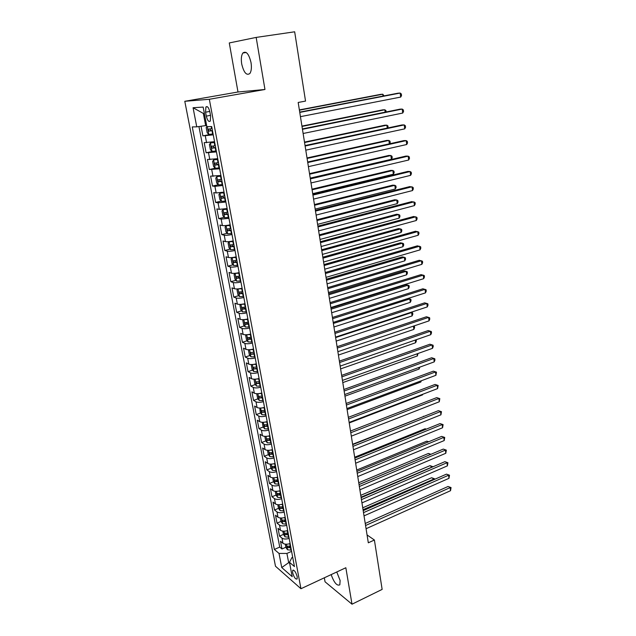 <?xml version="1.0" encoding="UTF-8"?>
<svg xmlns="http://www.w3.org/2000/svg" width="636" height="636" viewBox="0 0 636 636"><rect width="100%" height="100%" fill="white"/><g stroke="black" fill="none" stroke-linecap="round" stroke-linejoin="round"><path stroke-width="0.95" d="M331.157 574.61C334.099 582.775 336.993 586.169 339.831 584.818L340.117 580.485L336.762 571.987M251.021 62.582C248.875 53.837 246.156 50.642 242.865 53.011C241.322 55.348 240.941 59.021 241.712 64.013C243.842 72.687 246.561 75.843 249.876 73.49C251.387 71.2 251.769 67.559 251.021 62.582M297.187 576.653C295.756 571.907 294.261 569.816 292.687 570.373L292.624 572.702C294.039 577.424 295.533 579.515 297.115 578.967L297.187 576.653M324.336 577.798L325.044 581.797L352.002 604.2L382.141 589.397L374.397 540.012L367.067 534.956M184.79 101.299L275.483 566.231L300.955 588.729L209.331 99.28L184.79 101.299L237.991 91.997L264.966 89.485L256.165 37.413L229.278 42.946L237.991 91.997M201.048 126.238L202.892 135.873L212.329 134.029M214.539 141.693L204.196 142.655L206.128 152.783L212.806 151.408M217.735 158.69L207.415 159.493L209.331 169.502L215.207 168.246M220.899 175.488L210.603 176.14L212.504 186.054L218.251 184.766M224.023 192.12L216.168 192.947L213.76 192.621L215.636 202.423L221.264 201.103M227.116 208.568L219.293 209.339L216.876 208.918L218.736 218.617L224.246 217.281M230.176 224.834C226.686 225.557 224.087 225.796 222.385 225.557L219.969 225.049L221.805 234.644L227.203 233.285M233.205 240.933C229.731 241.664 227.147 241.887 225.438 241.6L223.021 241.004L224.842 250.505L230.137 249.121M236.202 256.865C232.752 257.612 230.176 257.811 228.467 257.477L226.042 256.801L227.847 266.198L233.038 264.791M239.168 272.629C235.733 273.385 233.166 273.567 231.464 273.186L229.04 272.423L230.82 281.724L235.916 280.301M242.101 288.227C238.691 288.998 236.131 289.165 234.43 288.728L231.997 287.893L233.762 297.091L238.77 295.653M245.003 303.666C241.616 304.445 239.064 304.596 237.363 304.119L234.93 303.197L236.672 312.308L241.6 310.845M247.873 318.946C244.51 319.733 241.974 319.868 240.265 319.344L237.832 318.35L239.557 327.365L244.399 325.886M250.719 334.059C247.372 334.862 244.844 334.981 243.143 334.417L240.702 333.344L242.411 342.271L247.173 340.769M253.533 349.029C250.21 349.84 247.69 349.943 245.981 349.331L243.54 348.186L245.234 357.027L249.924 355.508M256.324 363.84C253.009 364.666 250.505 364.754 248.803 364.102L246.355 362.886L248.032 371.631L252.643 370.096M259.075 378.507C255.791 379.342 253.295 379.414 251.586 378.722L249.137 377.434L250.799 386.092L255.338 384.541M261.809 393.024C258.542 393.867 256.054 393.923 254.344 393.191L251.896 391.832L253.541 400.41L258.017 398.844M264.512 407.398C261.261 408.248 258.78 408.288 257.079 407.517L254.623 406.094L256.252 414.585L260.665 413.002M264.862 411.5L265.26 411.357M267.184 421.62C263.956 422.487 261.491 422.511 259.782 421.7L257.326 420.213L258.939 428.616L263.288 427.026M266.929 425.691L267.883 425.341M269.839 435.708C266.627 436.582 264.163 436.59 262.461 435.747L260.005 434.189L261.595 442.513L265.888 440.907M269.211 439.659L270.491 439.182M272.462 449.66C269.267 450.534 266.818 450.534 265.117 449.652L262.652 448.03L264.234 456.274L268.464 454.653M271.628 453.444L273.067 452.888M275.054 463.469C271.882 464.36 269.441 464.344 267.74 463.421L265.284 461.744L266.842 469.901L271.015 468.271M274.076 467.07L275.619 466.466M277.63 477.143C274.474 478.041 272.041 478.018 270.34 477.064L267.875 475.315L269.425 483.4L273.544 481.754M276.541 480.554L277.892 480.013M280.174 490.69C277.034 491.596 274.617 491.556 272.916 490.563L270.451 488.758L271.985 496.764L276.048 495.11M278.997 493.902L279.705 493.615M282.702 504.102C279.578 505.016 277.161 504.96 275.468 503.943L273.003 502.074L274.521 510.008L278.528 508.339M285.198 517.386C282.09 518.308 279.689 518.237 277.988 517.187L275.523 515.263L277.026 523.118L280.993 521.441M287.671 530.543C284.586 531.473 282.193 531.394 280.492 530.305L278.027 528.325L279.514 536.108L283.441 534.407M256.165 37.413L294.667 31.8L305.534 101.092L298.181 102.468L368.316 542.802L374.397 540.012M205.571 112.19L206.318 116.126C207.479 120.602 208.807 122.247 210.301 121.063L210.611 115.943L209.864 111.968C208.703 107.476 207.384 105.822 205.881 107.015L205.571 112.19L209.753 111.427M292.695 557.263L291.908 557.613L289.475 562.327L294.444 566.557L211.701 126.572L206.867 126.659L203.154 107.079L193.074 107.73L196.755 126.842L192.263 126.922L274.355 549.456L279.021 553.431L286.916 553.439L288.633 562.447L289.666 563.337M289.475 562.327L292.202 576.685L281.74 567.535L279.021 553.431M213.251 134.848L202.892 135.873M198.933 126.532L279.737 547.095L281.979 548.971L285.882 547.254M290.119 543.573C287.051 544.511 284.666 544.416 282.972 543.295L280.508 541.268L281.979 548.971M289.142 538.374C286.065 539.312 283.68 539.225 281.979 538.112L279.514 536.108M286.685 525.296C283.592 526.218 281.192 526.147 279.49 525.074L277.026 523.118M284.205 512.091C281.088 513.006 278.679 512.942 276.986 511.901L274.521 510.008M281.692 498.751C278.56 499.665 276.151 499.61 274.45 498.608L271.985 496.764M279.164 485.292C276.016 486.19 273.591 486.15 271.89 485.181L269.425 483.4M276.604 471.689C273.44 472.588 271.008 472.564 269.306 471.626L266.842 469.901M274.021 457.96C270.841 458.85 268.392 458.834 266.691 457.936L264.234 456.274M271.413 444.095C268.209 444.969 265.761 444.977 264.059 444.111L261.595 442.513M268.782 430.095C265.562 430.962 263.097 430.977 261.396 430.143L258.939 428.616M266.118 415.952C262.883 416.803 260.41 416.842 258.709 416.047L256.252 414.585M263.431 401.666C260.18 402.509 257.691 402.556 255.99 401.801L253.541 400.41M260.72 387.237C257.445 388.071 254.949 388.135 253.247 387.419L250.799 386.092M257.978 372.656C254.686 373.491 252.182 373.563 250.473 372.887L248.032 371.631M255.211 357.933C251.896 358.752 249.384 358.847 247.674 358.211L245.234 357.027M252.413 343.058C249.074 343.869 246.553 343.973 244.852 343.384L242.411 342.271M249.582 328.033C246.227 328.828 243.699 328.955 241.998 328.407L239.557 327.365M246.728 312.848C243.357 313.635 240.813 313.779 239.112 313.27L236.672 312.308M243.842 297.513C240.448 298.284 237.896 298.443 236.195 297.982L233.762 297.091M240.933 282.01C237.514 282.774 234.954 282.948 233.245 282.535L230.82 281.724M237.983 266.341C234.549 267.096 231.973 267.287 230.272 266.921L227.847 266.198M235.01 250.512C231.552 251.252 228.968 251.466 227.259 251.141L224.842 250.505M231.997 234.517C228.515 235.24 225.923 235.471 224.222 235.201L221.805 234.644M228.96 218.347L221.153 219.086L218.736 218.617M225.883 202.01L218.045 202.805L215.636 202.423M222.775 185.489L214.904 186.34L212.504 186.054M219.635 168.794L209.331 169.502M216.463 151.909L206.128 152.783M204.355 113.375L203.345 113.431L205.659 125.602L196.755 126.842M206.636 125.411L205.659 125.602M352.002 604.2L345.841 567.741L300.955 588.729M264.966 89.485L209.331 99.28M289.65 561.986L281.74 567.535M291.59 551.364L286.916 553.439M279.737 547.095L274.355 549.456M203.345 113.431L193.074 107.73M299.763 112.413L400.187 93.055L400.696 97.077L300.438 116.658M299.715 112.127L397.953 93.206L400.187 93.055L401.34 93.985L401.539 95.591L400.696 97.077M206.835 126.469L206.191 127.59L207.169 132.717L208.815 134.427L213.076 133.91M383.023 96.084L382.777 94.215L380.67 94.359L299.365 109.917M212.074 128.583L208.25 129.18L208.886 131.127L212.464 130.65M212.44 130.507L211.12 130.698L210.119 129.561M384.041 95.885L382.777 94.215L299.405 110.179M302.45 129.307L402.214 109.066L402.715 113.049L303.118 133.496M302.394 128.933L399.988 109.161L402.214 109.066L403.359 109.949L403.558 111.539L402.715 113.049M305.113 146.01L404.226 124.918L404.719 128.862L305.773 150.16M305.041 145.557L402 124.95L404.226 124.918L405.355 125.761L405.553 127.335L404.719 128.862M307.745 162.546L406.213 140.612L406.706 144.515L308.404 166.648M307.665 162.013L403.987 140.588L406.213 140.612L407.326 141.407L407.525 142.965L406.706 144.515M310.352 178.899L408.177 156.154L408.67 160.01L310.996 182.961M310.257 178.295L405.959 156.074L408.177 156.154L409.29 156.909L409.481 158.444L408.67 160.01M214.65 142.289L210.429 142.957L209.427 144.618L210.389 149.691L211.995 151.392L216.288 150.963M210.429 142.957L214.682 142.464M385.154 112.167L384.836 109.774L382.729 109.861L301.941 126.095M215.294 145.7L211.478 146.272L212.122 148.196L215.676 147.735M215.644 147.552L214.332 147.743L213.338 146.662M386.155 111.96L385.98 110.632L384.836 109.774L301.997 126.437M217.838 159.215L213.64 159.875L212.631 161.465L213.577 166.489L215.23 168.262L219.46 167.832M213.64 159.875L217.878 159.421M387.252 128.09L386.871 125.181L384.772 125.213L304.493 142.106M218.474 162.625L214.666 163.174L215.31 165.074L218.856 164.644M218.816 164.422L217.512 164.605L216.526 163.571M387.976 127.931L388.008 125.992L386.871 125.181L304.557 142.52M220.986 175.957L216.812 176.609L215.795 178.136L216.733 183.096L218.379 184.909L222.592 184.519M216.812 176.609L221.034 176.204M389.335 143.847L388.882 140.429L386.791 140.413L307.013 157.959M221.63 179.368L217.822 179.893L218.474 181.769L222.004 181.363M221.956 181.109L220.652 181.284L219.682 180.298M389.63 143.784L390.218 142.718L390.019 141.208L388.882 140.429L307.093 158.444M224.103 192.517L219.945 193.161L218.919 194.624L219.857 199.537L221.503 201.374L225.701 201.032M219.945 193.161L224.15 192.795M310.225 178.12L391.379 159.294L390.886 155.534L388.787 155.462L309.517 173.644M224.739 195.928L220.946 196.429L221.598 198.289L225.112 197.907M225.057 197.613L223.769 197.788L222.807 196.842M391.379 159.294L392.197 157.768L391.999 156.273L390.886 155.534L309.605 174.208M312.928 195.085L410.125 171.537L410.61 175.353L313.572 199.1M312.825 194.401L407.915 171.402L410.125 171.537L411.222 172.245L411.42 173.771L410.61 175.353M227.179 208.902L223.045 209.546L222.02 210.937L222.942 215.795L224.588 217.671L228.769 217.361M224.548 217.623L223.021 209.578L227.243 209.22M312.705 193.686L393.35 174.216L392.857 170.496L390.766 170.376L311.99 189.178M227.823 212.321L224.039 212.798L224.691 214.634L228.189 214.268M228.125 213.942L226.845 214.117L225.891 213.203M393.35 174.216L394.161 172.682L393.97 171.195L392.857 170.496L312.093 189.806M315.48 211.096L412.056 186.769L412.533 190.554L316.116 215.079M315.361 210.341L409.846 186.579L413.146 187.437L413.336 188.948L412.533 190.554M230.232 225.112L226.122 225.748L225.088 227.076L225.995 231.886L227.64 233.786L231.814 233.523M226.122 225.748L230.296 225.462M315.162 209.093L395.306 188.995L394.821 185.315L392.73 185.14L314.438 204.554M230.876 228.531L227.1 228.984L227.752 230.804L231.234 230.463M231.17 230.097L229.89 230.264L228.952 229.389M395.306 188.995L396.109 187.445L395.918 185.974L394.821 185.315L314.55 205.253M318.008 226.949L413.964 201.851L414.441 205.595L318.636 230.884M317.873 226.122L411.762 201.612L415.046 202.487L415.228 203.981L414.441 205.595M230.494 241.441L229.159 241.783L228.117 243.047L229.024 247.809L230.661 249.741L234.819 249.511M231.273 241.314L233.245 241.147M229.159 241.783L233.317 241.537M317.595 224.349L397.238 203.639L396.761 199.99L394.67 199.768L316.863 219.778M233.889 244.574L230.121 245.003L230.781 246.8L234.247 246.482M234.175 246.084L232.903 246.251L231.981 245.409M397.238 203.639L398.041 202.065L397.85 200.61L396.761 199.99L316.982 220.549M320.504 242.634L415.857 216.789L416.326 220.493L321.124 246.53M320.361 241.736L413.654 216.494L416.922 217.377L417.113 218.864L416.326 220.493M232.887 257.453L231.122 258.852L232.013 263.558L233.65 265.522L237.792 265.331M234.636 257.19L236.234 257.024M232.164 257.652L236.306 257.437M319.995 239.446L399.154 218.14L398.677 214.531L396.602 214.252L319.264 234.851M236.87 260.442L233.118 260.847L233.778 262.628L237.228 262.334M237.149 261.905L235.884 262.064L234.97 261.261M399.154 218.14L399.949 216.558L399.758 215.111L398.677 214.531L319.399 235.686M322.977 258.16L417.733 231.576L418.194 235.248L323.589 262.016M322.826 257.19L415.531 231.234L418.79 232.132L418.973 233.603L418.194 235.248M325.425 273.528L419.585 246.227L420.046 249.861L326.03 277.344M325.258 272.494L417.391 245.838L420.635 246.744L420.817 248.199L420.046 249.861M327.85 288.736L421.422 260.728L421.875 264.338L328.446 292.512M327.675 287.639L419.235 260.291L422.463 261.213L422.646 262.652L421.875 264.338M330.243 303.793L423.242 275.102L423.695 278.671L330.839 307.53M330.06 302.625L421.056 274.617L424.276 275.547L424.45 276.97L423.695 278.671M332.62 318.692L425.047 289.332L425.492 292.87L333.208 322.396M332.421 317.467L422.868 288.8L426.064 289.738L426.247 291.153L425.492 292.87M334.973 333.447L426.828 303.428L427.273 306.926L335.554 337.112M334.767 332.159L424.657 302.847L427.845 303.801L428.02 305.2L427.273 306.926M337.295 348.059L428.6 317.388L429.038 320.862L337.875 351.684M337.08 346.707L426.43 316.768L429.602 317.73L429.777 319.121L429.038 320.862M339.6 362.52L430.349 331.221L430.787 334.663L340.173 366.113M339.378 361.113L428.179 330.561L431.343 331.531L431.518 332.906L430.787 334.663M341.882 376.838L432.083 344.927L432.512 348.329L342.446 380.4M341.643 375.375L429.92 344.219L433.068 345.197L433.243 346.556L432.512 348.329M429.92 344.219L433.068 345.197M344.14 391.021L433.8 358.497L434.229 361.876L344.704 394.543M343.893 389.494L431.645 357.75L434.778 358.744L434.952 360.087L434.229 361.876M431.645 357.75L434.778 358.744M346.374 405.06L435.509 371.949L435.93 375.296L346.93 408.55M346.127 403.478L433.355 371.162L436.479 372.163L435.93 375.296M433.355 371.162L436.479 372.163M348.592 418.965L437.194 385.273L437.616 388.588L349.14 422.423M348.329 417.327L435.048 384.446L438.156 385.456L437.616 388.588M435.048 384.446L438.156 385.456M235.423 273.273L234.088 274.49L234.97 279.148L236.616 281.136L240.734 280.985M238.055 272.876L239.184 272.725M236.568 281.088L235.113 273.377L239.271 273.178M322.38 254.4L401.054 232.506L400.585 228.928L398.502 228.61L321.641 249.781M239.828 276.151L236.075 276.533L236.743 278.298L240.177 278.019M240.09 277.558L238.834 277.717L237.936 276.938M401.054 232.506L401.841 230.908L401.65 229.477L400.585 228.928L321.784 250.679M239.502 296.543L238.055 288.919L237.029 289.968L237.904 294.579L239.541 296.599L243.652 296.479M241.569 288.354L242.109 288.267M238.11 288.895L242.197 288.752M324.734 269.203L402.938 246.736L402.469 243.19L400.394 242.825L323.994 264.56M242.753 291.693L239.009 292.059L239.677 293.8L243.103 293.546M243.008 293.053L241.752 293.204L240.869 292.457M402.938 246.736L403.717 245.122L403.526 243.707L402.469 243.19L324.145 265.514M240.917 304.342L239.939 305.288L240.805 309.851L242.443 311.894L246.537 311.815M241.179 304.318L245.099 304.167M327.071 283.863L404.798 260.832L404.337 257.326L402.262 256.912L326.324 279.196M245.647 307.077L241.911 307.419L242.578 309.144L245.989 308.913M245.894 308.38L244.637 308.532L243.771 307.816M404.798 260.832L405.569 259.202L405.386 257.803L404.337 257.326L326.491 280.214M243.723 319.622L242.817 320.449L243.675 324.964L245.305 327.031L249.392 326.984M244.232 319.582L247.968 319.415M329.384 298.379L406.65 274.8L406.189 271.326L404.122 270.864L328.637 293.681M248.509 322.301L244.788 322.619L245.448 324.328L248.851 324.114M248.748 323.557L247.499 323.7L246.649 323.016M406.65 274.8L407.414 273.154L407.231 271.763L406.189 271.326L328.804 294.77M246.498 334.751L245.663 335.45L246.514 339.926L248.104 341.969L252.214 342.009M247.253 334.687L250.807 334.512M331.674 312.761L408.479 288.641L408.018 285.19L405.959 284.69L330.919 308.039M251.339 337.366L247.627 337.66L248.294 339.354L251.681 339.163M251.57 338.575L250.33 338.718L249.495 338.058M408.479 288.641L409.234 286.979L409.051 285.604L408.018 285.19L331.102 309.175M249.233 349.713L248.485 350.309L249.328 354.737L250.918 356.804L255.012 356.875M250.25 349.641L253.613 349.458M254.146 352.28L250.441 352.559L251.109 354.236L254.48 354.061M254.368 353.441L251.109 354.236M333.94 326.999L410.292 302.346L409.838 298.936L333.375 323.454M408.026 298.459L410.864 299.31L411.039 300.677L410.292 302.346M251.928 364.531L251.276 365.008L252.11 369.397L253.74 371.543L257.779 371.591M253.215 364.436L256.395 364.253M256.92 367.044L253.231 367.298L253.899 368.96L257.254 368.808M257.135 368.165L253.899 368.96M336.19 341.103L412.08 315.933L411.635 312.546L335.625 337.589M410.864 312.332L412.653 312.896L412.828 314.248L412.08 315.933M254.583 379.191L254.042 379.565L254.861 383.906L256.491 386.076L260.514 386.155M256.157 379.088L259.154 378.889M259.671 381.656L255.99 381.886L256.658 383.54L259.997 383.405M259.87 382.729L256.658 383.54M338.416 355.063L413.861 329.392L413.432 326.133M413.575 326.085L414.426 326.355L414.6 327.691L413.861 329.392M257.206 393.708L256.777 393.978L257.596 398.271L259.218 400.465L263.232 400.577M259.067 393.589L261.873 393.39M262.39 396.125L258.717 396.331L259.385 397.969L262.716 397.85M262.589 397.15L259.385 397.969M340.618 368.896L415.626 342.732L415.268 340.045M416.19 339.727L416.357 341.015L415.626 342.732M259.79 408.073L260.291 412.502L261.921 414.712L265.912 414.863M261.945 407.938L264.576 407.74M265.085 410.451L261.42 410.633L262.088 412.255L265.411 412.16M265.268 411.428L262.088 412.255M342.796 382.602L417.375 355.945L417.089 353.823M418.003 353.497L417.375 355.945M262.326 422.288L262.97 426.581L264.592 428.823L268.575 428.998M264.799 422.145L267.247 421.946M267.756 424.625L264.099 424.792L264.767 426.406L268.074 426.319M267.931 425.571L264.767 426.406M344.958 396.172L419.1 369.047L418.893 367.473M419.808 367.139L419.1 369.047M264.83 436.36L265.617 440.533L267.239 442.791L271.206 442.99M267.613 436.217L269.895 436.01M270.395 438.665L266.746 438.816L267.414 440.406L270.705 440.343M270.562 439.563L267.414 440.406M347.105 409.624L420.817 382.029L420.682 380.988M421.342 380.741L420.817 382.029M350.786 432.734L438.864 398.478L439.285 401.761L351.326 436.153M350.515 431.041L436.725 397.611L439.818 398.629L439.285 401.761M436.725 397.611L439.818 398.629M352.956 446.369L440.525 411.564L440.931 414.815L353.497 449.763M352.678 444.628L438.379 410.657L441.471 411.683L440.931 414.815M438.379 410.657L441.471 411.683M355.111 459.876L442.163 424.53L442.577 427.75L355.643 463.231M354.824 458.087L440.033 423.584L443.101 424.617L442.577 427.75M440.033 423.584L443.101 424.617M357.241 473.256L443.793 437.377L444.198 440.565L357.766 476.579M356.947 471.411L441.662 436.391L444.723 437.433L444.198 440.565M441.662 436.391L444.723 437.433M267.47 450.296L268.241 454.343L269.863 456.624L273.814 456.855M270.403 450.145L272.51 449.938M273.011 452.57L269.37 452.697L270.046 454.279L273.321 454.231M273.17 453.428L270.046 454.279M349.228 422.94L422.519 394.892L422.455 394.384M422.773 394.264L422.519 394.892M270.093 464.097L270.833 468.017L272.454 470.314L276.398 470.576M273.162 463.93L275.11 463.731M275.595 466.339L271.97 466.442L272.637 468.009L275.905 467.977M275.754 467.15L272.637 468.009M272.685 477.771L273.408 481.555L275.022 483.877L278.95 484.171M275.889 477.58L277.678 477.39M423.846 416.413L352.622 444.286M278.163 479.965L274.545 480.053L275.213 481.611L278.465 481.595M278.306 480.744L275.213 481.611M423.433 416.23L423.942 416.381M275.261 491.302L275.952 494.975L277.566 497.312L281.478 497.63M278.592 491.103L280.222 490.913M426.112 429.221L425.094 428.751L354.681 457.22M280.699 493.464L277.097 493.536L277.765 495.078L281.001 495.078M280.834 494.204L277.765 495.078M425.094 428.751L426.351 429.117M359.348 486.508L445.407 450.105L445.804 453.269L359.873 489.8M359.046 484.608L443.276 449.088L446.329 450.137L445.804 453.269M443.276 449.088L446.329 450.137M277.805 504.706L278.481 508.251L280.086 510.613L283.99 510.954M281.263 504.491L282.734 504.308M428.314 441.909L426.74 441.153L356.724 470.036M283.211 506.836L279.617 506.884L280.285 508.418L283.513 508.434M283.346 507.536L280.285 508.418M426.74 441.153L428.72 441.742M361.439 499.634L447.005 462.722L447.402 465.862L361.956 502.893M361.129 497.686L444.882 461.664L447.919 462.73L447.402 465.862M444.882 461.664L447.919 462.73M280.325 517.982L280.977 521.409L282.583 523.794L286.47 524.159M283.902 517.744L285.23 517.569M430.397 454.517L428.378 453.46L358.752 482.74M285.707 520.081L282.122 520.105L282.789 521.631L286.001 521.655M285.826 520.741L282.789 521.631M430.524 454.462L359.038 484.553M428.378 453.46L430.93 454.295M363.514 512.632L448.587 475.227L448.976 478.336L364.023 515.868M363.196 510.644L446.464 474.138L449.493 475.203L448.976 478.336M446.464 474.138L449.493 475.203M282.821 531.132L283.449 534.447L285.055 536.84L288.927 537.229M286.518 530.877L287.703 530.71M432.075 467.174L430 465.647L360.755 495.333M288.172 533.191L284.594 533.199L285.262 534.717L288.466 534.757M288.291 533.819L285.262 534.717M430 465.647L432.933 466.689L361.049 497.185M365.565 525.511L450.153 487.621L450.542 490.698L366.074 528.715M365.239 523.476L448.038 486.492L451.051 487.573L450.542 490.698M448.038 486.492L451.051 487.573M285.294 544.154L285.898 547.35L287.504 549.766L291.368 550.188M289.102 543.875L290.151 543.724M433.736 479.719L433.609 478.813L431.606 477.739L362.743 507.806M290.612 546.181L287.051 546.173L287.718 547.676L290.906 547.731M290.724 546.769L287.718 547.676M431.606 477.739L434.523 478.781L363.045 509.706M434.523 478.781L434.595 479.337M206.589 142.71L205.285 135.881M282.972 543.295L281.979 538.112M280.492 530.305L279.49 525.074M277.988 517.187L276.986 511.901M275.468 503.943L274.45 498.608M272.916 490.563L271.89 485.181M270.34 477.064L269.306 471.626M267.74 463.421L266.691 457.936M265.117 449.652L264.059 444.111M262.461 435.747L261.396 430.143M259.782 421.7L258.709 416.047M257.079 407.517L255.99 401.801M254.344 393.191L253.247 387.419M251.586 378.722L250.473 372.887M248.803 364.102L247.674 358.211M245.981 349.331L244.852 343.384M243.143 334.417L241.998 328.407M240.265 319.344L239.112 313.27M237.363 304.119L236.195 297.982M234.43 288.728L233.245 282.535M231.464 273.186L230.272 266.921M228.467 257.477L227.259 251.141M225.438 241.6L224.222 235.201M222.385 225.557L221.153 219.086M219.293 209.339L218.045 202.805M216.168 192.947L214.904 186.34M213.004 176.379L211.732 169.709M209.816 159.636L208.529 152.886M210.5 115.355L206.318 116.126M207.312 126.651L208.775 134.379M212.011 130.722L212.623 133.981M211.232 126.58L211.621 128.663M211.12 130.698L208.886 131.127M210.405 142.997L211.995 151.392M215.222 147.814L215.835 151.034M214.237 142.536L214.841 145.771M214.332 147.743L212.122 148.196M213.609 159.914L215.183 168.214M218.41 164.716L219.007 167.904M217.425 159.493L218.029 162.697M217.512 164.605L215.31 165.074M216.781 176.649L218.339 184.861M221.559 181.435L222.147 184.591M220.581 176.275L221.177 179.439M220.652 181.284L218.474 181.769M219.921 193.201L221.455 201.326M224.667 197.979L225.255 201.103M223.705 192.867L224.293 195.999M223.769 197.788L221.598 198.289M227.752 214.34L228.332 217.433M226.798 209.292L227.378 212.392M226.845 214.117L224.691 214.634M226.09 225.78L227.601 233.738M230.796 230.534L231.369 233.595M229.858 225.534L230.431 228.602M229.89 230.264L227.752 230.804M229.127 241.815L230.622 249.686M233.81 246.553L234.382 249.582M232.879 241.608L233.452 244.645M232.903 246.251L230.781 246.8M232.14 257.683L233.611 265.474M236.799 262.406L237.355 265.403M235.876 257.508L236.441 260.514M235.884 262.064L233.778 262.628M239.748 278.091L240.305 281.056M238.834 273.249L239.398 276.223M238.834 277.717L236.743 278.298M242.666 293.617L243.222 296.551M241.767 288.824L242.324 291.765M241.752 293.204L239.677 293.8M240.972 304.334L242.395 311.847M245.56 308.985L246.108 311.879M244.669 304.239L245.218 307.148M244.637 308.532L242.578 309.144M243.874 319.614L245.265 326.984M248.422 324.185L248.962 327.055M247.539 319.487L248.08 322.373M247.499 323.7L245.448 324.328M246.736 334.735L248.104 341.969M251.252 339.234L251.792 342.081M250.377 334.584L250.918 337.438M250.33 338.718L248.294 339.354M249.574 349.697L250.918 356.804M254.058 354.133L254.591 356.947M253.192 349.53L253.724 352.352M252.381 364.507L253.7 371.488M256.833 368.872L257.357 371.663M255.974 364.317L256.507 367.115M255.155 379.175L256.451 386.02M259.583 383.468L260.1 386.227M258.733 378.961L259.257 381.727M257.906 393.684L259.178 400.41M262.302 397.921L262.819 400.648M261.46 393.461L261.976 396.196M260.625 408.058L261.881 414.656M264.997 412.223L265.506 414.926M264.163 407.811L264.671 410.514M263.328 422.288L264.552 428.767M267.661 426.39L268.161 429.069M266.834 422.018L267.343 424.697M265.991 436.368L267.2 442.736M270.3 440.414L270.801 443.061M269.481 436.081L269.982 438.737M268.638 450.32L269.815 456.561M272.916 454.303L273.408 456.918M272.105 450.01L272.598 452.641M271.254 464.129L272.415 470.258M275.499 468.048L275.992 470.648M274.704 463.803L275.189 466.403M273.846 477.803L274.983 483.821M278.067 481.667L278.544 484.235M277.272 477.461L277.757 480.037M276.406 491.342L277.527 497.257M280.603 495.15L281.08 497.694M279.816 490.984L280.301 493.536M278.95 504.753L280.047 510.557M283.115 508.506L283.592 511.026M282.336 504.38L282.813 506.908M281.47 518.038L282.543 523.73M285.604 521.727L286.073 524.223M284.833 517.64L285.31 520.145M283.958 531.195L285.015 536.784M288.068 534.828L288.537 537.301M287.305 530.782L287.774 533.262M286.431 544.225L287.464 549.703M290.509 547.803L290.97 550.251M289.754 543.796L290.223 546.252M246.219 52.494L242.865 53.011M293.387 570.055L292.687 570.373M207.408 106.745L205.881 107.015M209.228 128.997L208.25 129.18M212.257 146.113L211.478 146.272M215.326 163.031L214.666 163.174M218.402 179.765L217.822 179.893M221.471 196.309L220.946 196.429M224.516 212.678L224.039 212.798M227.537 228.873L227.1 228.984M230.542 244.892L230.121 245.003"/></g></svg>
